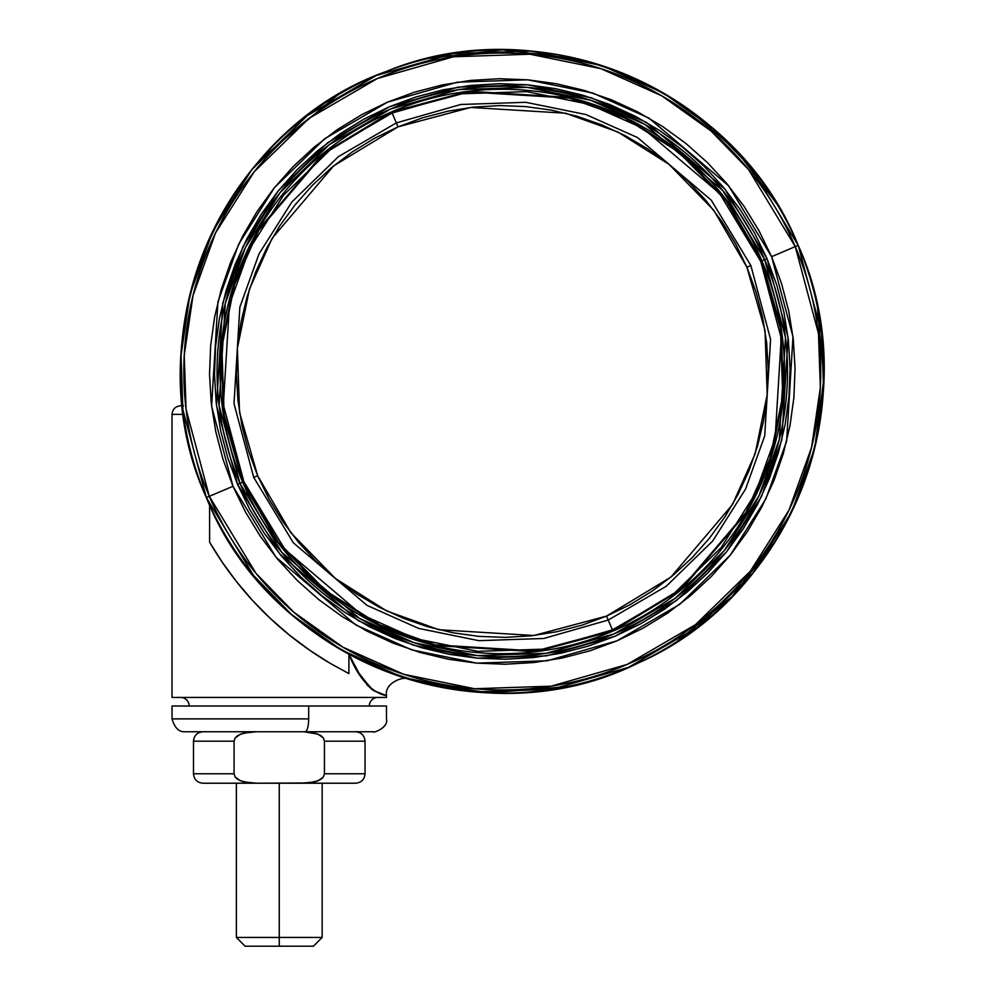 <?xml version="1.0" encoding="UTF-8"?>
<svg xmlns="http://www.w3.org/2000/svg" width="996" height="996" viewBox="0 0 996 996"><rect width="100%" height="100%" fill="white"/><g stroke="black" fill="none" stroke-linecap="round" stroke-linejoin="round"><path stroke-width="1.49" d="M180.612 697.437A8.578 8.578 0 0 1 189.19 706.015A8.578 8.578 0 0 0 180.612 697.437M369.329 706.015A8.578 8.578 0 0 1 377.907 697.437A8.578 8.578 0 0 0 369.329 706.015M183.488 414.373L172.034 414.373L172.034 697.437L386.485 697.437L386.485 695.631L373.239 690.402L360.403 675.923L348.949 654.248C365.146 695.843 388.141 695.557 386.485 695.631L383.46 694.536M209.608 542.197L209.608 504.96L209.608 542.197A338.827 338.827 0 0 0 329.888 663.174L309.582 650.164L289.475 635.137L270.314 618.441L252.673 600.6L236.562 581.701L222.233 562.192L209.608 542.197L222.233 562.192L236.562 581.701L252.673 600.6L270.314 618.441L289.475 635.137L309.582 650.164L329.838 663.137L348.911 673.607L348.911 654.235L348.911 673.607L329.838 663.137M750.86 265.534L711.256 200.171L637.577 137.585L585.909 114.54L525.788 102.302L460.787 104.48L396.346 122.906L338.416 156.633L291.84 202.014L259.022 253.856L239.862 307.092L233.998 403.579L253.719 477.42L293.322 542.783L367.001 605.369L418.669 628.414L478.79 640.665L543.791 638.473L608.232 620.047L666.162 586.32L712.738 540.953L745.556 489.098L764.716 435.862L770.58 339.375L750.86 265.534L746.913 267.214L755.952 291.691L762.55 316.94L766.646 342.711L768.19 368.769L767.181 394.839L763.608 420.698L757.533 446.071L748.992 470.735L738.073 494.427L724.889 516.949L709.55 538.064L692.232 557.586L673.072 575.302L652.268 591.064L630.02 604.709L606.552 616.101L612.938 631.091L681.202 589.732L746.577 512.778L770.643 458.82L783.429 396.022L781.15 328.132L761.903 260.828L726.682 200.321L679.297 151.666L625.139 117.404L569.538 97.396L468.755 91.258L391.64 111.863A282.217 282.217 0 0 1 761.903 260.828A282.217 282.217 0 0 1 612.938 631.091L612.652 630.431L535.736 650.973L435.215 644.86L379.762 624.903L325.742 590.728L278.469 542.197L243.335 481.852L224.137 414.71L221.859 347.006L234.62 284.358L258.624 230.537L323.825 153.782L391.914 112.523L468.842 91.981L569.363 98.094L624.816 118.051L678.836 152.239L726.109 200.769L761.243 261.114L780.441 328.244L782.719 395.96L769.958 458.596L745.954 512.417L680.754 589.171L612.652 630.431L606.552 616.101L582.075 625.139L556.826 631.738L531.055 635.834L504.997 637.378L478.927 636.369L453.068 632.796L427.695 626.721L403.044 618.18L379.339 607.261L356.817 594.077L335.702 578.738L316.18 561.42L298.464 542.26L282.702 521.456L269.057 499.22L257.665 475.739L248.626 451.263L242.028 426.014L237.932 400.243L236.388 374.185L237.397 348.114L240.97 322.268L247.045 296.883L255.586 272.232L266.505 248.527L279.689 226.005L295.028 204.89L312.346 185.381L331.506 167.652L352.31 151.89L374.546 138.257L398.026 126.853L333.697 165.834L272.107 238.33L249.423 289.189L237.384 348.351L239.526 412.319L257.665 475.739L290.857 532.748L335.503 578.589L386.535 610.884L438.925 629.733L533.881 635.51L606.552 616.101L670.881 577.12L732.471 504.623L755.155 453.778L767.194 394.603L765.053 330.635L746.913 267.214L713.721 210.206L669.075 164.365L618.043 132.082L565.653 113.22L470.697 107.444L398.026 126.853L422.503 117.814L447.752 111.216L473.523 107.12L499.581 105.576L525.651 106.584L551.51 110.158L576.883 116.233L601.534 124.774L625.239 135.693L647.761 148.877L668.876 164.216L688.398 181.533L706.114 200.694L721.876 221.498L735.521 243.746L746.913 267.214M206.371 497.602L182.891 409.705L181.035 355.174L189.887 294.828L212.696 231.458L251.751 169.731L307.204 115.71L376.164 75.559L452.894 53.622L530.258 51.02L601.845 65.599L663.348 93.026L713.012 128.434L751.059 167.54L798.207 245.352A321.671 321.671 0 0 0 376.164 75.559A321.671 321.671 0 0 0 206.371 497.602L209.322 496.344A318.471 318.471 0 0 1 377.422 78.51A318.471 318.471 0 0 1 795.256 246.61L798.207 245.352L795.256 246.61L748.569 169.581L710.907 130.862L661.742 95.803L600.849 68.649L529.984 54.22L453.379 56.784L377.422 78.51L309.146 118.263L254.241 171.735L215.572 232.852L193 295.588L184.235 355.335L186.078 409.319L209.322 496.344L232.964 486.272L211.6 406.268L217.95 301.713L238.716 244.045L274.261 187.858L324.733 138.693L387.494 102.152L457.326 82.182L527.743 79.817L592.894 93.089L648.882 118.051L728.698 185.866L771.614 256.694L795.256 246.61L771.614 256.694L759.064 230.848L744.049 206.346L726.694 183.451L707.185 162.36L685.696 143.287L662.452 126.405L637.664 111.888L611.556 99.861L584.415 90.462L556.478 83.764L528.017 79.842L499.307 78.721L470.622 80.427L442.249 84.934L414.448 92.192L387.494 102.152L361.648 114.702L337.158 129.717L314.263 147.072L293.173 166.581L274.099 188.07L257.217 211.314L242.7 236.114L230.674 262.209L221.274 289.35L214.576 317.288L210.654 345.749L209.534 374.459L211.239 403.143L215.746 431.517L223.004 459.318L232.964 486.272L245.514 512.118L260.529 536.607L277.884 559.503L297.393 580.593L318.882 599.679L342.126 616.549L366.914 631.066L393.022 643.092L420.163 652.492L448.1 659.19L476.561 663.112L505.271 664.232L533.956 662.527L562.329 658.02L590.13 650.762L617.084 640.802L642.93 628.252L667.42 613.237L690.315 595.882L711.405 576.373L730.479 554.897L747.361 531.64L761.878 506.852L773.904 480.757L783.304 453.603L790.002 425.666L793.924 397.205L795.045 368.495L793.339 339.81L788.832 311.437L781.574 283.636L771.614 256.694L792.978 336.685L786.628 441.24L765.862 498.921L730.317 555.096L679.845 604.261L617.084 640.802L547.252 660.771L476.835 663.137L411.684 649.878L355.697 624.903L275.88 557.088L232.964 486.272L209.322 496.344L256.009 573.385L293.671 612.092L342.836 647.151L403.729 674.304L474.594 688.734L551.199 686.169L627.156 664.444L695.432 624.691L750.337 571.218L789.006 510.101L811.578 447.366L820.343 387.618L818.5 333.635L795.256 246.61A318.471 318.471 0 0 1 627.156 664.444A318.471 318.471 0 0 1 209.322 496.344L206.371 497.602A321.671 321.671 0 0 0 628.414 667.395A321.671 321.671 0 0 0 798.207 245.352L821.688 333.262L823.543 387.78L814.691 448.125L791.882 511.496L752.827 573.223L697.374 627.243L628.414 667.395L551.684 689.332L474.32 691.934L402.733 677.355L341.23 649.927L291.567 614.52L253.519 575.414L206.371 497.602C132.966 337.569 220.602 130.177 386.61 71.314C541.687 7.159 736.193 89.391 798.207 245.352C867.765 398.101 792.38 595.359 638.71 662.801C481.28 741.783 270.974 661.381 206.371 497.602M767.032 258.636L724.851 189.028L646.379 122.359L591.35 97.82L527.307 84.772L458.085 87.1L389.448 106.734L327.759 142.652L278.145 190.983L243.198 246.211L222.793 302.896L216.543 405.671L237.546 484.317L239.912 483.309L219.095 405.372L225.283 303.519L245.514 247.332L280.15 192.589L329.315 144.694L390.457 109.099L458.484 89.64L527.083 87.337L590.553 100.26L645.097 124.587L722.859 190.659L764.667 259.645L767.032 258.636L764.667 259.645A285.217 285.217 0 0 1 614.121 633.854A285.217 285.217 0 0 1 239.912 483.309L242.675 482.126L239.912 483.309A285.217 285.217 0 0 1 390.457 109.099A285.217 285.217 0 0 1 764.667 259.645L761.903 260.828L764.667 259.645L785.483 337.594L779.295 439.448L759.064 495.635L724.428 550.365L675.263 598.26L614.121 633.854L546.094 653.314L477.495 655.617L414.025 642.694L359.481 618.367L281.719 552.294L239.912 483.309L237.546 484.317L279.727 553.938L358.199 620.595L413.228 645.134L477.271 658.182L546.493 655.854L615.13 636.22L676.819 600.302L726.433 551.983L761.38 496.755L781.785 440.058L788.035 337.283L767.032 258.636L776.818 285.13L783.964 312.458L788.396 340.346L790.065 368.545L788.969 396.769L785.109 424.744L778.523 452.209L769.286 478.889L757.47 504.549L743.19 528.913L726.607 551.772L707.857 572.887L687.115 592.072L664.606 609.129L640.528 623.894L615.13 636.22L588.636 646.006L561.308 653.152L533.42 657.584L505.221 659.252L476.997 658.157L449.022 654.297L421.557 647.711L394.877 638.473L369.217 626.658L344.853 612.391L321.994 595.795L300.879 577.045L281.694 556.303L264.637 533.794L249.871 509.728L237.546 484.317L227.76 457.824L220.614 430.496L216.182 402.608L214.514 374.409L215.609 346.197L219.469 318.21L226.055 290.745L235.293 264.065L247.108 238.405L261.388 214.04L277.971 191.182L296.721 170.067L317.463 150.882L339.972 133.838L364.05 119.072L389.448 106.734L415.942 96.948L443.27 89.802L471.158 85.382L499.357 83.701L527.581 84.797L555.556 88.656L583.021 95.243L609.701 104.48L635.361 116.295L659.726 130.576L682.584 147.159L703.699 165.921L722.884 186.65L739.928 209.16L754.694 233.238L767.032 258.636M243.858 481.628L285.03 549.58L361.635 614.657L415.344 638.61L477.868 651.347L545.435 649.068L612.44 629.908L672.661 594.849L721.092 547.676L755.205 493.767L775.125 438.414L781.225 338.092L760.72 261.326L719.548 193.373L642.943 128.297L589.234 104.343L526.71 91.62L459.144 93.885L392.138 113.046L331.917 148.105L283.487 195.278L249.374 249.199L229.454 304.539L223.353 404.862L243.858 481.628M391.64 111.863L398.026 126.853L391.914 112.523L468.842 91.981L569.363 98.094L624.816 118.051L678.836 152.239L726.109 200.769L761.243 261.114L780.441 328.244L782.719 395.96L769.958 458.596L745.954 512.417L680.754 589.171L612.652 630.431L535.736 650.973L435.215 644.86L379.762 624.903L325.742 590.728L278.469 542.197L243.335 481.852L224.137 414.71L221.859 347.006L234.62 284.358L258.624 230.537L323.825 153.782L391.914 112.523L391.64 111.863L323.376 153.222L258.001 230.176L233.936 284.134L221.149 346.944L223.428 414.822L242.675 482.126L277.896 542.633L325.281 591.288L379.439 625.55L435.04 645.557L535.823 651.695L612.938 631.091A282.217 282.217 0 0 1 242.675 482.126A282.217 282.217 0 0 1 391.64 111.863M253.382 731.749L305.15 731.749A12.861 3.523 -90 0 0 308.673 718.888L249.847 718.888M386.137 706.015L308.673 706.015L308.673 718.888L308.673 706.015L172.034 706.015L172.034 718.888L308.673 718.888A12.861 3.523 90 0 1 305.15 731.749L373.002 731.749M279.266 937.448L279.266 783.217L279.266 937.448L236.376 937.448L279.266 937.448L279.266 946.2L279.266 937.448L322.156 937.448L279.266 937.448M245.128 946.2L279.266 946.2L245.128 946.2L236.376 937.448L236.376 783.217M313.404 946.2L279.266 946.2L313.404 946.2L322.156 937.448L322.156 783.217M306.258 783.117L307.465 783.043M303.954 731.774L318.135 734.152L323.426 738.048L324.447 741.186L365.046 741.186L324.447 741.186L324.447 773.78L365.046 773.78L324.447 773.78L323.426 776.917L321.061 779.233L315.022 781.872L301.888 783.217L355.609 783.217L202.923 783.217L256.632 783.217L243.547 781.885L237.471 779.245L235.106 776.917L234.072 773.78L193.485 773.78L234.072 773.78L234.072 741.186L193.485 741.186L234.072 741.186L235.106 738.048L240.36 734.164L250.021 732.01L256.632 731.749L250.033 732.01M308.499 732.01L314.985 733.093L321.048 735.72L323.426 738.048L324.447 741.186L324.447 773.78L323.426 776.917L318.172 780.814L308.499 782.956L256.632 783.217L250.033 782.956L240.397 780.827L235.106 776.917L234.072 773.78L234.072 741.186L235.106 738.048L237.459 735.733L243.497 733.106L256.632 731.749M249.996 782.956L249.261 782.881M250.033 782.956L254.578 783.192M301.888 783.217L308.499 782.956M309.881 782.819L314.985 781.885M309.27 732.085L308.548 732.023M248.651 732.16L243.547 733.093M252.262 731.861L251.054 731.936M373.612 731.749C371.384 733.454 388.751 728.537 386.485 718.888L386.485 706.015L172.395 706.015M353.157 706.015L363.976 706.015M243.609 706.015L249.585 706.015M202.923 783.217C197.196 782.657 194.046 779.507 193.485 773.78L193.485 741.186C194.046 735.459 197.196 732.321 202.923 731.749L196.797 731.749M185.219 731.749L305.15 731.749M205.338 731.749L203.881 731.749M253.719 477.42L257.665 475.739M381.605 693.851L374.645 691.124M371.533 689.269L358.025 671.989M366.765 684.663L373.263 690.377M408.621 679.21C404.637 675.649 384.182 682.534 386.485 695.631L386.485 697.437L172.034 697.437L172.034 414.373L182.617 414.373M180.687 364.499L182.43 405.795L180.612 405.795L183.538 405.795M416.104 681.401L488.874 692.88L566.475 686.692M676.707 641.76L732.197 596.48L776.27 540.031M814.753 447.914L823.891 378.455L817.417 306.88M172.034 718.888C174.698 727.852 178.981 732.147 184.907 731.749M355.609 731.749C361.324 732.321 364.474 735.459 365.046 741.186L365.046 773.78C364.474 779.507 361.324 782.657 355.609 783.217M261.126 158.576L337.495 95.23M428.031 58.49L502.831 49.8L580.431 59.436M687.165 108.228L737.015 151.504L776.98 204.068M172.034 414.373C172.557 409.169 175.421 406.306 180.612 405.795"/></g></svg>
